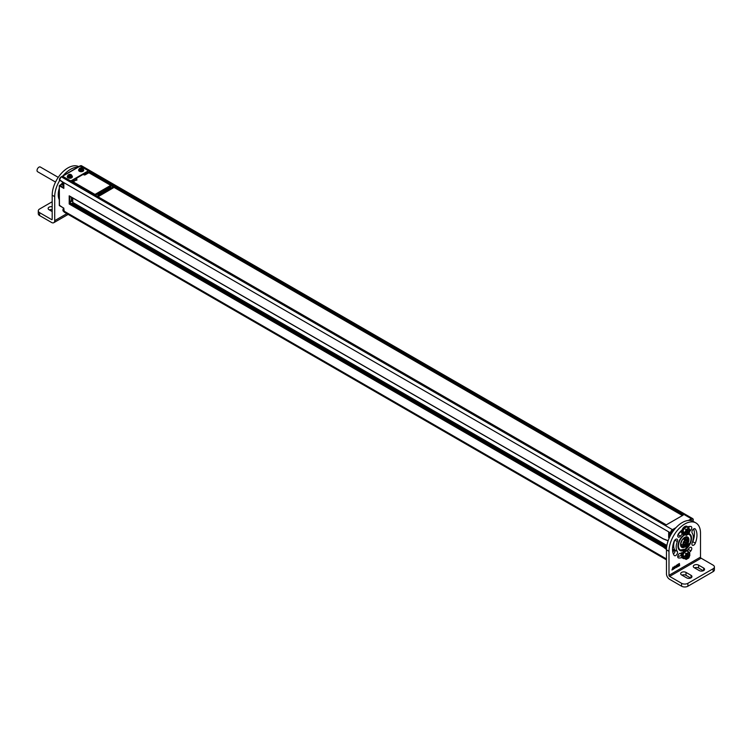<?xml version="1.0" encoding="UTF-8"?>
<svg xmlns="http://www.w3.org/2000/svg" width="752" height="752" viewBox="0 0 752 752"><rect width="100%" height="100%" fill="white"/><g stroke="black" fill="none" stroke-linecap="round" stroke-linejoin="round"><path stroke-width="1.13" d="M63.535 176.786L69.833 180.424A1.335 0.771 0 0 0 71.722 180.424L87.467 171.334A1.335 0.771 0 0 0 87.862 170.789A1.335 0.771 0 0 0 87.467 170.243L81.169 166.606A1.335 0.771 0 0 0 79.28 166.606L63.535 175.695A1.335 0.771 0 0 0 63.14 176.241A1.335 0.771 0 0 0 63.535 176.786L63.535 177.369A1.335 0.771 180 0 1 63.14 176.823A1.335 0.771 180 0 1 63.234 176.532M63.535 177.369L69.833 181.006A1.335 0.771 180 0 0 71.722 181.006L87.467 171.917A1.335 0.771 180 0 0 87.862 171.371A1.335 0.771 180 0 0 87.768 171.08M76.638 179.784L72.032 181.918L666.159 524.934L683.173 515.111L89.046 172.095L84.459 175.019M666.479 549.496L663.32 547.033L69.203 204.018L69.203 195.83L663.32 538.836L668.143 540.744M63.845 185.829L63.845 182.717L59.436 180.095A2.67 1.542 -60 0 1 61.326 176.823L672.457 529.662A2.67 1.542 120 0 0 670.568 532.933L59.436 180.095L61.006 177.002A2.228 1.288 -60 0 0 59.436 179.737L63.845 182.717L63.845 188.395L63.845 187.671L63.845 188.395L59.436 185.847L61.326 184.39A3.036 1.748 120 0 0 63.046 182.398M63.713 187.596L59.746 185.302L59.305 185.669L59.436 205.625L63.845 208.172L63.845 211.021L666.469 558.943M666.469 559.845L64.399 212.243A2.67 1.542 120 0 1 63.845 211.021L63.845 208.172L59.305 205.446L59.305 185.669L61.1 184.372L63.018 185.368M58.242 177.359L40.317 167.01A2.717 1.57 120 0 0 38.963 167.151A2.717 1.57 120 0 0 37.186 169.538A2.717 1.57 120 0 0 37.6 171.719L55.526 182.069M693.382 540.077L693.147 539.269L693.024 539.974M693.118 539.475L693.25 540.481M692.31 520.957L693.372 520.055M669.252 537.924L668.678 537.595L669.665 537.022M674.788 549.966L674.788 550.502L672.523 549.195M69.203 204.018L70.585 203.219M72.765 198.002L72.765 202.42L666.892 545.444A0.893 0.517 -60 0 1 666.46 546.187L666.798 545.99M71.525 203.642L72.342 203.172A0.893 0.517 120 0 0 72.765 202.42M69.203 195.83L663.518 538.996M69.833 196.3L69.833 202.363L72.032 201.085L72.032 197.579M668.161 540.688L663.64 538.93M664.702 546.178L663.64 546.572L666.498 548.725M72.342 203.172L666.46 546.187M69.833 201.63L71.402 200.718L71.402 197.212M72.032 201.085L71.402 200.718M669.947 532.792A2.359 1.363 120 0 0 669.308 534.108L669.308 535.386A2.359 1.363 120 0 0 669.703 535.885L670.107 536.12M668.678 537.595L668.678 531.908L670.568 532.999L672.297 532.369L671.198 532.999M670.568 532.999L669.308 532.275M685.429 549.045L685.664 548.875A5.837 3.365 -60 0 1 689.941 543.32L689.593 543.517A5.386 3.111 -60 0 0 689.368 543.63M685.006 534.785A8.911 5.142 120 0 0 678.454 546.215A8.911 5.142 120 0 0 685.664 548.875L685.711 548.697M681.603 546.713A5.48 3.168 120 0 0 685.194 545.698M687.995 540.848A5.48 3.168 120 0 0 688.118 539.682A5.48 3.168 120 0 0 687.074 537.229M687.676 539.908A4.86 2.811 120 0 0 686.67 537.708A4.86 2.811 120 0 0 683.23 538.705M680.955 542.653A4.86 2.811 120 0 0 680.804 543.903A4.86 2.811 120 0 0 681.81 546.131A4.86 2.811 120 0 0 684.217 545.896M685.551 545.51A3.591 2.068 -60 0 1 685.476 545.557A3.591 2.068 -60 0 1 683.681 545.736A3.591 2.068 -60 0 1 683.051 543.16A3.591 2.068 -60 0 1 685.006 540.021L685.307 540.754L686.097 539.917L683.54 538.432M685.006 540.021L683.051 538.893M685.166 540.303A3.365 1.936 120 0 0 683.267 544.354A3.365 1.936 120 0 0 685.636 545.463A3.365 1.936 120 0 0 688.014 541.346A3.365 1.936 120 0 0 686.097 539.767L683.784 538.244M685.937 539.485A3.591 2.068 -60 0 1 687.272 539.522A3.591 2.068 -60 0 1 688.014 541.167A3.591 2.068 -60 0 1 688.014 541.261M686.078 542.465L685.326 543.264L686.078 542.465M686.839 540.641L686.764 540.068L686.144 541.149L686.839 540.641M687.328 541.882L687.554 540.895L687.328 541.882M686.661 543.696L687.234 542.606L686.661 543.696M685.279 544.843L686.031 544.025L685.279 544.843M684.151 544.533L684.141 545.256L684.762 544.909L684.762 544.175L684.16 544.514M684.038 542.972L683.69 544.044L684.038 542.972M685.025 541.243L684.358 542.286L685.025 541.243M685.194 542.925L685.589 542.239M686.012 540.81L686.416 540.124M686.811 541.637L687.206 540.951M686.491 543.348L686.886 542.662M685.279 544.768L685.683 544.081M684.019 544.927L684.414 544.241M683.559 543.705L683.963 543.019M684.235 541.948L684.63 541.261M83.688 170.055A2.538 1.466 180 0 1 83.707 170.243A2.538 1.466 180 0 1 82.147 171.597A2.538 1.466 180 0 1 79.374 171.277A2.538 1.466 180 0 1 78.631 170.243A2.538 1.466 180 0 1 78.65 170.055M72.352 176.598A2.538 1.466 180 0 1 72.371 176.786A2.538 1.466 180 0 1 70.801 178.139A2.538 1.466 180 0 1 68.037 177.82A2.538 1.466 180 0 1 67.295 176.786A2.538 1.466 180 0 1 67.313 176.598M82.57 168.232A1.974 1.137 0 0 0 79.768 168.232A1.974 1.137 0 0 0 79.768 169.849A1.974 1.137 180 0 0 82.57 169.849A1.974 1.137 180 0 0 82.57 168.232M80.906 168.467L80.173 168.89L80.445 169.463L82.165 169.191L81.902 168.617L80.906 168.946M80.953 168.946L80.398 169.36M81.902 168.617L81.526 169.162M71.233 174.784A1.974 1.137 0 0 0 68.432 174.784A1.974 1.137 0 0 0 68.432 176.391A1.974 1.137 180 0 0 71.233 176.391A1.974 1.137 180 0 0 71.233 174.784M69.56 175.009L68.836 175.432L69.099 176.006L70.82 175.742L70.556 175.169L69.56 175.498M70.556 175.169L70.19 175.714M69.616 175.498L70.086 176.043M682.412 515.543L113.599 187.145M111.202 185.763L110.356 185.274M73.536 181.636L72.681 182.134M106.793 190.444L106.37 189.786L107.151 190.237M98.004 196.761L113.731 187.586L97.995 196.751M104.143 191.976L103.184 192.493M100.448 194.072L98.879 193.01L100.448 194.072L101.482 193.471M98.879 193.161L98.239 193.537M99.255 194.759L99.809 194.439L98.239 193.01L107.498 187.662L109.068 189.09L108.476 189.438M94.479 194.721A0.884 0.508 0 0 0 95.626 194.674L97.459 194.016M73.649 182.097A0.884 0.508 0 0 0 73.649 182.698M76.826 180.254L76.836 178.929L76.836 179.662L73.743 181.448A0.874 0.508 0 0 0 73.743 182.163L94.376 194.082A0.874 0.508 0 0 0 95.617 194.082L110.112 185.716L108.955 187.351M75.557 178.788L76.826 179.521M110.206 185.65A0.884 0.508 180 0 1 110.112 186.308M110.676 188.085L110.525 188.254A0.893 0.517 -120 0 0 110.13 187.868L108.946 187.192L108.946 186.383M107.498 188.188L108.138 187.812L109.707 188.724L110.525 188.254M103.814 191.187L106.765 190.416M109.585 187.53L110.206 186.552L109.585 187.53L110.751 188.207M88.802 172.828L89.046 172.095M101.924 193.311L99.292 194.853L97.751 194.279M96.82 194.279L99.292 194.853L102.234 193.151L101.078 192.841L101.511 193.508M104.575 191.788L103.221 192.587L102.366 192.098L101.078 192.841L101.858 193.292M101.388 192.662L102.366 192.098L103.221 192.587L104.885 191.628L104.039 191.14L104.114 191.957M107.216 190.256L105.863 191.055L105.017 190.566L103.72 191.318L104.509 191.769M111.136 187.991L108.514 189.532L107.658 189.043L106.681 189.607L107.527 190.096L105.863 191.055L105.017 190.566L104.03 191.14M109.585 187.445L111.512 185.8L113.731 187.586M97.074 194.129L95.325 195.21M97.995 196.676L95.325 195.135M96.002 195.614L96.989 196.187M107.414 189.109L106.352 188.855L105.346 189.814M105.299 190.66L106.192 190.143L105.336 189.288L107.555 189.025M100.514 193.132L100.044 192.869M100.044 192.709L101.05 191.76L102.263 192.089M103.165 191.6L102.695 190.811L104.904 190.557M108.138 187.812L107.498 188.028M98.879 193.01L98.239 193.377M102.122 192.164L100.044 192.493M96.792 193.997L97.431 193.847M76.074 178.497L76.836 179.662M83.124 174.426L85.155 174.868L88.238 173.082A0.874 0.508 180 0 1 89.479 173.082L110.112 184.992A0.874 0.508 180 0 1 110.112 185.716M108.946 187.192L107.498 187.662M108.138 187.662L109.707 188.724M96.782 193.405L98.239 193.01M104.34 190.388L102.695 190.97M39.593 215.561A4.456 2.576 180 0 1 38.286 213.747L38.286 210.833A4.456 2.576 0 0 0 39.593 212.656L39.593 215.561L51.559 222.47A4.456 2.576 60 0 0 53.787 222.695L68.15 214.405M49.378 209.94A3.121 1.805 180 0 1 52.189 209.667M78.734 166.624A22.278 12.859 -60 0 0 67.943 167.912A22.278 12.859 -60 0 0 52.189 195.191L52.189 219.199A0.893 0.517 60 0 1 51.559 219.565L39.593 212.656M52.189 201.743L39.593 209.018A4.456 2.576 0 0 0 38.286 210.833M59.305 197.635L58.647 198.011M52.189 206.753A3.121 1.805 180 0 0 48.128 208.473A3.121 1.805 180 0 0 49.04 209.742L52.189 211.566M52.189 195.191L54.708 196.648L54.708 220.656A4.456 2.576 60 0 1 53.787 222.695M59.436 200.013A17.287 9.983 -60 0 1 59.436 187.831M54.708 196.648A22.278 12.859 -60 0 1 59.709 180.471M63.224 175.573A22.278 12.859 -60 0 1 70.462 169.369A22.278 12.859 -60 0 1 77.945 167.226M64.23 170.563L65.697 169.388M687.892 583.308L687.892 586.222A4.456 2.576 180 0 1 681.594 586.222L669.618 579.313A4.456 2.576 -120 0 1 666.469 573.851L666.469 549.844A22.278 12.859 120 0 1 682.224 522.565A22.278 12.859 120 0 1 693.363 521.465L695.882 522.913A22.278 12.859 120 0 0 684.743 524.022A22.278 12.859 120 0 0 668.989 551.301L668.989 575.308A0.893 0.517 -120 0 0 669.618 576.399L681.594 583.308A4.456 2.576 0 0 0 687.892 583.308L713.093 568.766A4.456 2.576 0 0 0 714.4 566.942A4.456 2.576 0 0 0 713.093 565.128L701.127 558.21A0.893 0.517 -120 0 1 700.497 557.119L700.497 533.112A22.278 12.859 120 0 0 695.882 522.913M687.892 586.222L713.093 571.67A4.456 2.576 180 0 0 714.4 569.856L714.4 566.942M703.308 570.749L698.608 568.033L698.608 565.128L703.646 568.033A3.121 1.805 180 0 1 704.558 569.311A3.121 1.805 180 0 1 702.631 570.975A3.121 1.805 180 0 1 699.238 570.58L694.19 567.666A3.121 1.805 180 0 1 693.278 566.397A3.121 1.805 180 0 1 695.205 564.733A3.121 1.805 180 0 1 698.608 565.128M694.528 567.863A3.121 1.805 180 0 1 698.608 568.033M681.932 575.139A3.121 1.805 180 0 1 686.003 575.308L686.003 572.394L691.041 575.308A3.121 1.805 180 0 1 691.953 576.577A3.121 1.805 180 0 1 690.035 578.241A3.121 1.805 180 0 1 686.632 577.856L681.594 574.942A3.121 1.805 180 0 1 680.682 573.673A3.121 1.805 180 0 1 682.609 572.009A3.121 1.805 180 0 1 686.003 572.394M690.703 578.025L686.003 575.308M695.327 529.041A17.287 9.983 120 0 1 695.327 543.151A2.585 1.495 120 0 1 692.451 545.247A2.585 1.495 120 0 1 692.16 542.869A12.117 6.994 120 0 0 692.16 532.98A2.585 1.495 120 0 1 692.63 529.972A2.585 1.495 120 0 1 695.036 528.769A2.585 1.495 120 0 1 695.327 529.041L694.66 528.656M681.979 557.552A17.287 9.983 120 0 1 678.633 557.956A2.585 1.495 120 0 1 678.257 557.843A2.585 1.495 120 0 1 678.097 555.155A2.585 1.495 120 0 1 680.457 553.246A12.117 6.994 120 0 0 682.44 553.068M687.055 550.398A12.117 6.994 120 0 0 689.029 548.302A2.585 1.495 120 0 1 691.229 547.362A2.585 1.495 120 0 1 690.853 550.906L688.334 549.449A2.585 1.495 120 0 0 688.973 548.377M689.217 552.758A17.287 9.983 120 0 0 690.853 550.906M677.326 551.442A2.585 1.495 120 0 1 676.856 554.44A2.585 1.495 120 0 1 674.45 555.643A2.585 1.495 120 0 1 674.159 555.38A17.287 9.983 120 0 1 674.159 541.261A2.585 1.495 120 0 1 677.035 539.165A2.585 1.495 120 0 1 677.326 541.543A12.117 6.994 120 0 0 677.326 551.442L674.807 549.985A12.117 6.994 120 0 1 674.77 540.18M684.414 534.587A9.579 5.527 120 0 0 678.426 543.038A9.579 5.527 120 0 0 679.958 550.502A9.579 5.527 120 0 0 684.743 550.032A9.579 5.527 120 0 0 691.003 541.59A9.579 5.527 120 0 0 689.537 533.911A9.579 5.527 120 0 0 688.935 533.647M682.44 534.014A12.117 6.994 120 0 0 680.457 536.11L677.966 534.672M689.838 530.978A2.585 1.495 120 0 0 691.605 528.712A2.585 1.495 120 0 0 691.229 526.569A2.585 1.495 120 0 0 690.853 526.456A17.287 9.983 120 0 0 687.732 526.795M681.979 530.057A17.287 9.983 120 0 0 678.633 533.516A2.585 1.495 120 0 0 678.257 537.05A2.585 1.495 120 0 0 680.457 536.11M679.197 563.596L679.197 565.927L679.705 565.288L679.197 563.596M678.36 564.085L678.36 566.406L678.868 565.767L678.36 564.085M677.524 564.564L677.524 566.895L678.022 566.256L677.524 564.564M677.185 566.143L676.424 565.194L675.71 567.243L676.18 567.619L677.016 566.839L676.885 565.128M674.995 567.205L674.911 566.115L673.82 567.29L673.952 568.606L674.873 568.371L675.117 566.143M671.978 569.847L673.491 569.226L672.232 569.706L673.068 567.14L671.978 569.847M676.969 566.218L676.095 567.318L676.217 565.617L676.762 565.401L676.969 566.218M674.666 566.463L675.127 566.688L674.328 567.45L674.995 566.416M674.497 568.39L674.159 567.995L674.995 567.506L674.497 568.39M692.197 542.784A2.585 1.495 120 0 0 692.808 541.694A17.287 9.983 120 0 0 693.588 528.994M677.721 556.471A17.287 9.983 120 0 0 681.669 555.173M687.366 550.586A17.287 9.983 120 0 0 688.334 549.449M673.378 553.961A2.585 1.495 120 0 0 674.807 549.985M681.669 531.203A12.117 6.994 120 0 0 678.003 534.587M686.886 530.188L687.986 530.583L687.638 529.436L686.886 529.878L686.538 531.42L685.561 531.993L686.538 532.736L685.128 533.544L686.36 535.274L684.057 534.24L682.609 532.162L684.057 528.412L686.689 526.898L688.729 528.083A2.585 1.495 120 0 0 689.246 526.485M679.451 565.382L679.385 563.483M679.451 565.777L679.639 565.25M678.614 565.871L678.548 563.972M678.36 566.341L678.802 565.495M677.768 566.35L677.712 564.461M677.524 566.82L677.956 565.983M675.907 567.553L677.12 566.115M676.095 567.318L675.86 566.143L676.762 565.401M674.018 568.653L675.08 567.215M674.159 567.45L674.6 566.425M674.159 568.39L674.995 567.506M672.232 569.706L672.974 567.187M671.978 570.025L673.425 569.01M682.854 534.202A4.456 2.576 -60 0 1 682.515 534.061A4.456 2.576 -60 0 1 681.594 532.021A4.456 2.576 -60 0 1 683.54 527.537A4.456 2.576 -60 0 1 686.971 526.344A4.456 2.576 -60 0 1 687.262 526.569M684.593 534.54A4.456 2.576 -60 0 1 683.145 534.428A4.456 2.576 -60 0 1 682.224 532.388A4.456 2.576 -60 0 1 684.17 527.904A4.456 2.576 -60 0 1 687.601 526.71A4.456 2.576 -60 0 1 688.428 527.904M689.857 530.997L688.569 530.245L686.585 531.391L687.986 531.899L689.838 531.194L688.804 533.864L686.106 535.415L683.69 533.065L684.818 532.416M682.609 532.162L683.69 533.065M684.057 528.412L686.106 529.596L684.978 532.501L683.69 531.758L683.361 532.604M687.309 530.339L686.585 531.391M688.729 528.083L686.106 529.596L688.729 528.083L689.706 529.953A3.121 1.805 120 0 0 689.142 529.135A3.121 1.805 120 0 0 687.008 529.709A3.121 1.805 120 0 0 685.448 532.416L684.978 532.501M685.448 533.723A3.121 1.805 120 0 0 686.021 534.54A3.121 1.805 120 0 0 688.155 533.967A3.121 1.805 120 0 0 689.706 531.269M689.706 529.953L687.986 530.583M687.638 530.386L686.886 530.151M686.538 532.736L686.886 533.873L687.638 533.441L687.986 531.899M687.638 532.491L686.369 531.523M689.396 529.775A3.121 1.805 120 0 0 688.973 529.06M685.871 534.437A3.121 1.805 120 0 0 689.396 531.081M687.638 533.441L686.585 532.67M686.886 532.933L685.692 531.908M681.613 554.901L680.757 553.265M680.71 553.698L681.284 554.788M681.669 552.57L681.707 554.995L681.472 553.237M682.224 553.115L681.979 554.055M682.026 553.933L682.261 553.105M682.854 558.21A4.456 2.576 -60 0 1 682.515 558.069A4.456 2.576 -60 0 1 681.594 556.029A4.456 2.576 -60 0 1 683.54 551.545A4.456 2.576 -60 0 1 686.971 550.351A4.456 2.576 -60 0 1 687.262 550.577M684.593 558.548A4.456 2.576 -60 0 1 683.145 558.435A4.456 2.576 -60 0 1 682.224 556.395A4.456 2.576 -60 0 1 684.17 551.912A4.456 2.576 -60 0 1 687.601 550.718A4.456 2.576 -60 0 1 688.428 551.912M687.986 554.591L686.886 554.158L687.986 554.591L689.838 553.895L688.729 552.09L686.689 550.906L684.057 552.419L682.609 556.17L684.057 558.247L686.106 559.422L683.69 557.072L684.818 556.424M689.857 555.004L688.569 554.252L686.585 555.399L687.986 555.907L689.857 555.004L688.804 557.871L686.36 559.281L688.804 557.871M682.609 556.17L683.69 557.072M684.057 552.419L686.106 553.604L684.978 556.508L683.69 555.766L683.361 556.612M687.676 554.478L686.585 555.399M687.638 554.393L687.638 553.444L686.886 553.886L686.538 555.427L685.561 556.001L686.538 556.743L685.448 557.73A3.121 1.805 120 0 0 686.021 558.548A3.121 1.805 120 0 0 688.155 557.975A3.121 1.805 120 0 0 689.706 555.277M684.978 557.824L685.448 557.73M689.706 553.961A3.121 1.805 120 0 0 689.142 553.143A3.121 1.805 120 0 0 687.008 553.716A3.121 1.805 120 0 0 685.448 556.424L684.978 556.508M689.857 553.688L688.813 552.203M686.36 553.829L688.804 552.419L686.106 553.604L685.326 556.499M686.538 556.743L686.886 557.881L687.638 557.448L687.986 555.907M687.638 556.499L686.369 555.531M689.396 553.782A3.121 1.805 120 0 0 688.973 553.068M685.871 558.445A3.121 1.805 120 0 0 689.396 555.089M687.638 557.448L686.585 556.677M686.886 556.941L685.692 555.916M693.25 519.839A2.67 1.542 120 0 0 692.695 518.617A2.67 1.542 120 0 0 691.361 518.748L80.229 165.91A2.67 1.542 -60 0 1 81.564 165.778L692.695 518.617L693.25 519.839M79.909 166.089L61.326 176.823L80.003 165.891L81.564 165.778M693.25 520.196L693.25 520.196A2.228 1.288 120 0 0 691.671 519.294L691.361 518.748L688.4 520.459M676.048 527.584L672.457 529.662L672.777 530.207A2.228 1.288 120 0 0 671.198 532.933M75.379 178.901L76.319 179.446M84.76 174.567L83.82 174.022M61.307 184.381A3.478 2.012 120 0 0 62.952 182.351M63.713 186.026L63.506 185.904A2.359 1.363 -60 0 1 63.018 184.823A2.359 1.363 -60 0 1 63.713 182.849M63.018 184.362A1.795 1.034 -60 0 1 63.638 182.745M61.006 184.578L62.886 182.304M59.436 205.268L63.713 208.248L64.399 212.243M63.835 211.556L63.506 211.368A2.359 1.363 -60 0 1 63.018 210.287A2.359 1.363 -60 0 1 63.713 208.313M63.018 209.817A1.795 1.034 -60 0 1 63.638 208.201M674.788 550.502L672.72 551.695M691.671 519.294L689.706 520.431M674.741 529.07L672.777 530.207M669.515 537.351L669.308 535.386M674.159 541.261L674.159 542.06M674.159 548.753L674.159 550.135L672.626 551.028M663.565 546.619L69.438 203.604M664.712 546.319L666.573 547.729M664.392 546.14L666.573 547.776M664.467 546.093L70.35 203.078M669.308 534.108L669.308 532.425M670.681 533.215A2.359 1.363 120 0 0 669.947 535.227A2.359 1.363 120 0 0 670.154 536.035M671.752 533.215A1.795 1.034 120 0 0 670.784 534.851M688.4 534.174A8.911 5.142 120 0 1 689.941 543.32L689.969 543.245M684.593 549.571A9.353 5.405 -60 0 1 679.752 550.126A9.353 5.405 -60 0 1 678.492 548.819M679.037 549.721L679.752 550.126L685.617 549.045L690.035 543.32C691.812 538.893 691.502 535.762 689.105 533.92L688.879 533.788A9.353 5.405 -60 0 1 689.105 533.92A9.353 5.405 -60 0 1 691.041 538.394M680.551 544.627A5.922 3.422 -60 0 1 684.743 537.37A5.922 3.422 -60 0 1 688.935 539.786A5.922 3.422 -60 0 1 684.743 547.042A5.922 3.422 -60 0 1 680.551 544.627A5.48 3.168 -60 0 0 681.688 546.77L680.682 544.448C681.829 539.372 683.991 536.984 687.168 537.276A5.48 3.168 -60 0 1 688.306 539.786A5.48 3.168 -60 0 1 687.986 541.731M684.583 537.464A5.48 3.168 -60 0 1 687.168 537.276M685.956 545.256A5.48 3.168 -60 0 1 681.688 546.77M87.467 171.334L87.467 171.917M71.722 180.424L71.722 181.006M69.833 180.424L69.833 181.006M83.707 170.243L83.707 169.867A2.538 1.466 180 0 1 82.147 171.221A2.538 1.466 180 0 1 79.374 170.911A2.538 1.466 0 0 1 78.631 169.867L78.631 170.243M80.812 169.52L81.423 168.965M72.371 176.786L72.371 176.419A2.538 1.466 180 0 1 70.801 177.773A2.538 1.466 180 0 1 68.037 177.453A2.538 1.466 0 0 1 67.295 176.419L67.295 176.786M69.475 176.062L70.086 175.517M84.243 174.99L83.19 174.389M109.726 187.201L111.07 187.981M110.206 187.116L111.456 187.831L108.514 189.532L107.658 189.043L106.681 189.607M113.289 186.825L97.553 195.915M103.541 191.675L102.657 192.192M100.9 193.198L100.063 193.687M107.95 189.128L108.683 188.714M98.738 194.448L99.414 194.054M95.626 194.674L95.617 194.082M94.376 194.665L94.376 194.082M73.743 182.755L73.743 182.163M110.055 187.831A0.893 0.517 60 0 1 110.13 187.868L109.322 188.338M52.189 219.199L51.559 219.565M66.843 213.653L54.708 220.656M691.041 577.856L691.041 575.308M669.618 576.399L701.127 558.21M703.646 570.58L703.646 568.033M681.594 583.308L681.594 586.222M713.093 568.766L713.093 571.67M668.989 575.308L700.497 557.119M695.327 543.151L692.808 541.694M678.633 557.956L677.966 557.57M677.326 541.543L674.826 540.105M668.989 551.301L666.469 549.844M689.857 529.681L688.813 528.195M686.36 529.822L685.326 532.491M686.36 535.274L688.804 533.864M685.326 557.805L686.36 559.281M59.305 179.982L63.713 182.792L63.713 187.953M63.506 185.904L62.848 184.588L63.544 182.689M63.506 211.368L62.848 210.052L63.544 208.154M668.989 532.247L670.662 533.206L672.138 532.613M69.269 195.981L663.396 538.996M663.433 538.968L668.105 540.838M664.627 546.121L666.582 547.597M664.636 546.074L70.519 203.059M687.272 539.522L684.395 537.859M683.681 545.736L680.804 544.072M87.862 170.789L87.862 171.371M63.14 176.241L63.14 176.823M78.631 169.867C79.712 167.771 81.075 167.245 82.72 168.279L83.707 169.867M81.526 169.557L81.404 168.927L80.812 169.115M67.295 176.419C68.376 174.323 69.739 173.787 71.374 174.831L72.371 176.419M72.258 181.89L666.291 524.858M75.501 178.826L76.544 179.418M102.018 193.208L99.292 194.777L97.995 194.025M104.66 191.675L101.163 192.719M107.31 190.153L105.863 190.98M111.23 187.887L108.514 189.457L107.658 188.968L106.455 189.664M111.193 185.772L109.764 186.599M97.967 194.016L95.457 194.853M73.489 181.805L73.48 182.398M110.365 185.349L110.375 185.941M63.553 171.165L66.223 169.012M683.145 534.428L682.515 534.061M687.601 526.71L686.971 526.344M689.904 529.718L688.785 528.13M686.247 535.415L688.823 533.929L689.913 531.109M683.145 558.435L682.515 558.069M687.601 550.718L686.971 550.351M689.904 553.726L688.785 552.137M686.247 559.422L688.823 557.937L689.913 555.117"/></g></svg>
